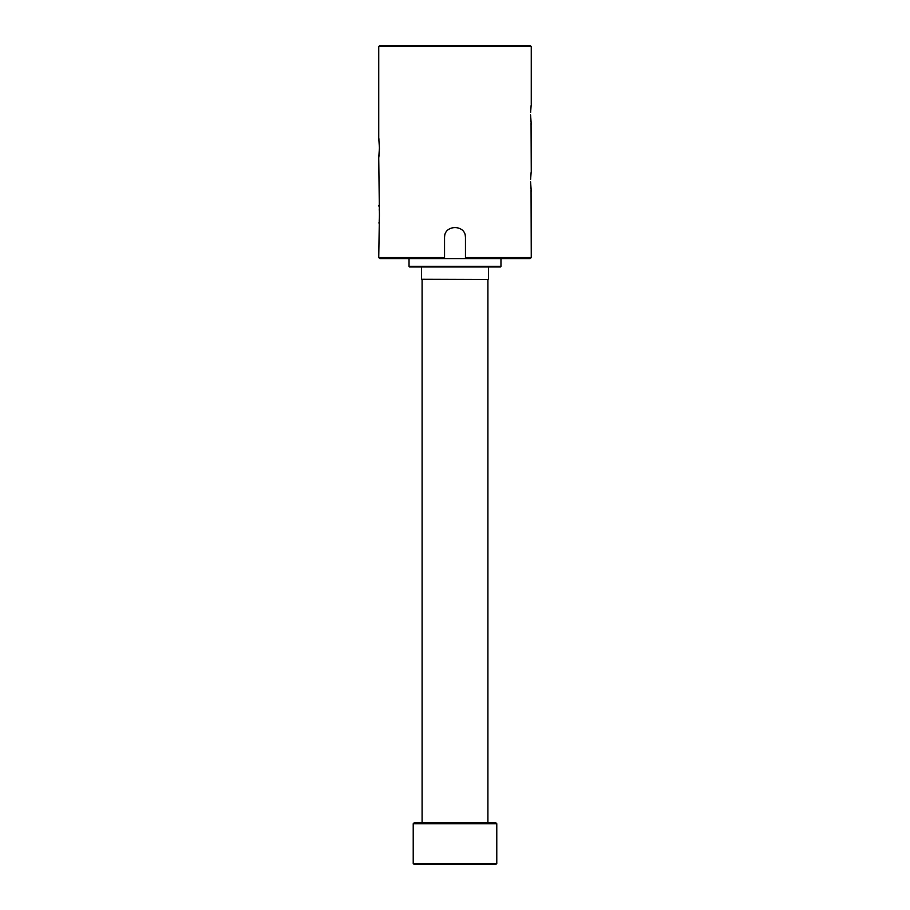 <?xml version="1.0" encoding="UTF-8"?>
<svg xmlns="http://www.w3.org/2000/svg" width="910" height="910" viewBox="0 0 910 910"><rect width="100%" height="100%" fill="white"/><g stroke="black" fill="none" stroke-linecap="round" stroke-linejoin="round"><path stroke-width="1.36" d="M488.215 279.495L421.569 279.29L488.215 279.495M500.341 266.96L409.659 266.96L409.034 266.334L500.966 266.334L500.341 266.96M530.212 258.611L465.442 258.611L465.442 257.564L531.258 257.564L530.212 258.611M444.558 257.564L444.558 258.611L379.788 258.611L378.742 257.564L444.558 257.564L444.558 237.715C443.909 224.247 466.079 224.224 465.442 237.715L465.442 257.564M495.745 864.5L414.255 864.5L413.22 863.453L496.78 863.453L495.745 864.5M413.22 823.755L414.255 822.72L495.745 822.72L496.78 823.755L413.22 823.755L413.22 863.453M378.742 46.547L379.788 45.5L530.212 45.5L531.258 46.547L378.742 46.547L378.742 137.717L379.413 147.875L378.742 158.033L379.413 214.737L378.742 257.564M379.322 210.847L379.208 209.084M378.947 206.217L378.844 205.353M379.322 143.985L379.208 142.233M378.947 139.355L378.844 138.502M530.61 112.51L531.156 105.059M530.917 107.266L530.792 108.756M530.678 110.565L530.61 112.249M530.61 179.372L531.156 171.922M530.917 174.117L530.792 175.607M530.678 177.416L530.61 179.111M531.053 189.758L531.258 257.564M531.258 191.464L530.587 181.784M531.053 122.895L531.258 171.137M531.258 124.613L530.587 114.922M531.258 46.547L531.258 104.286M409.034 258.611L409.034 266.334M500.966 258.611L500.966 266.334M421.569 266.96L421.569 279.29M488.431 266.96L488.431 279.29M422.092 279.495L422.092 822.72M487.908 279.495L487.908 822.72M496.78 823.755L496.78 863.453M444.558 258.611L465.442 258.611M530.61 116.423L530.689 118.505M530.792 120.131L530.917 121.621M530.61 183.285L530.689 185.356M530.792 186.982L530.917 188.484M378.958 223.132L379.072 221.96M379.208 220.379L379.322 218.616M379.39 216.716L379.413 215.204M378.958 156.281L379.072 155.098M379.208 153.528L379.322 151.765M379.39 149.854L379.413 148.353M465.442 237.715A10.442 10.442 0 0 0 465.237 235.667M444.751 235.679A10.442 10.442 0 0 0 444.558 237.715"/></g></svg>
